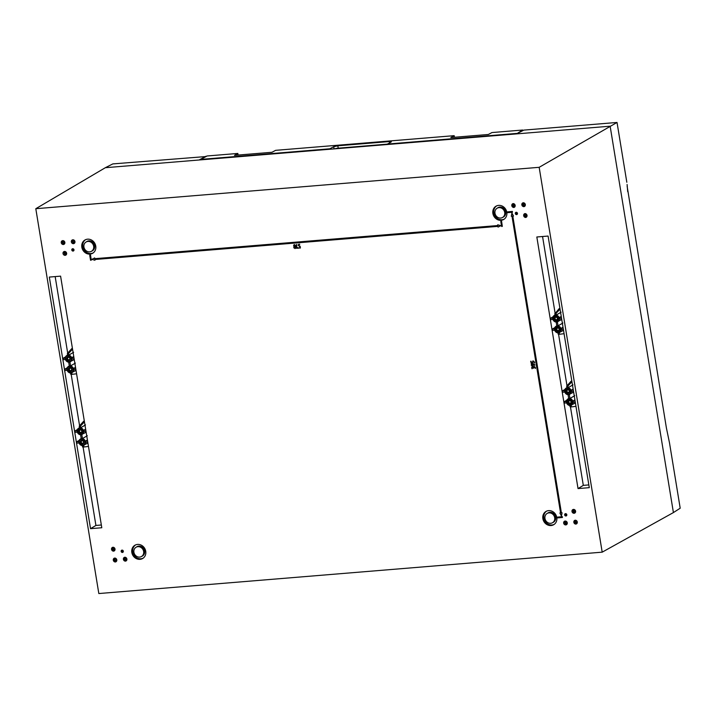 <?xml version="1.0" encoding="UTF-8"?>
<svg xmlns="http://www.w3.org/2000/svg" width="716" height="716" viewBox="0 0 716 716"><rect width="100%" height="100%" fill="white"/><g stroke="black" fill="none" stroke-linecap="round" stroke-linejoin="round"><path stroke-width="1.07" d="M70.517 371.577A2.076 1.853 60.2 0 1 69.855 367.55A2.076 1.853 60.2 0 1 70.517 371.577M70.293 368.158A1.262 1.128 -119.8 0 0 70.696 370.611A1.262 1.128 -119.8 0 0 71.582 369.044A1.262 1.128 -119.8 0 0 70.293 368.158M68.745 360.757A2.076 1.853 60.2 0 1 68.083 356.729A2.076 1.853 60.2 0 1 68.745 360.757M68.521 357.338A1.262 1.128 -119.8 0 0 68.924 359.799A1.262 1.128 -119.8 0 0 69.81 358.224A1.262 1.128 -119.8 0 0 68.521 357.338M80.639 433.395A2.076 1.853 60.2 0 1 79.986 429.367A2.076 1.853 60.2 0 1 80.639 433.395M80.425 429.976A1.262 1.128 -119.8 0 0 79.53 431.533A1.262 1.128 -119.8 0 0 81.266 432.294A1.262 1.128 -119.8 0 0 80.425 429.976M82.412 444.215A2.076 1.853 60.2 0 1 81.749 440.188A2.076 1.853 60.2 0 1 82.412 444.215M82.188 440.796A1.262 1.128 -119.8 0 0 81.302 442.345A1.262 1.128 -119.8 0 0 83.038 443.115A1.262 1.128 -119.8 0 0 82.188 440.796M74.124 358.797L72.03 358.967A3.589 3.204 -119.8 0 0 71.806 357.642L73.748 356.496M73.614 352.29L68.79 355.091A3.589 3.204 -119.8 0 0 67.546 355.199L67.402 353.462L71.725 348.647L72.45 348.585M75.896 369.617L73.802 369.787A3.589 3.204 -119.8 0 0 73.578 368.454L75.52 367.317M68.682 362.153L69.318 366.019A3.589 3.204 -119.8 0 1 70.562 365.912L75.386 363.101M85.508 424.928L80.684 427.738A3.589 3.204 -119.8 0 0 79.44 427.837L79.297 426.101L83.629 421.285L84.345 421.223M87.28 435.749L82.456 438.55A3.589 3.204 -119.8 0 0 81.212 438.657L80.577 434.791M558.006 331.49A2.067 1.844 60.2 0 1 557.352 327.472A2.067 1.844 60.2 0 1 558.006 331.49M557.791 328.071A1.262 1.128 -119.8 0 0 556.905 329.629A1.262 1.128 -119.8 0 0 558.641 330.389A1.262 1.128 -119.8 0 0 557.791 328.071M556.234 320.67A2.067 1.844 60.2 0 1 555.58 316.651A2.067 1.844 60.2 0 1 556.234 320.67M556.019 317.251A1.262 1.128 -119.8 0 0 555.133 318.808A1.262 1.128 -119.8 0 0 556.869 319.569A1.262 1.128 -119.8 0 0 556.019 317.251M568.128 393.308A2.067 1.844 60.2 0 1 567.475 389.289A2.067 1.844 60.2 0 1 568.128 393.308M567.913 389.889A1.262 1.128 -119.8 0 0 567.027 391.446A1.262 1.128 -119.8 0 0 568.764 392.207A1.262 1.128 -119.8 0 0 567.913 389.889M569.9 404.128A2.067 1.844 60.2 0 1 569.247 400.11A2.067 1.844 60.2 0 1 569.9 404.128M569.685 400.709A1.262 1.128 -119.8 0 0 568.799 402.267A1.262 1.128 -119.8 0 0 570.536 403.027A1.262 1.128 -119.8 0 0 569.685 400.709M561.246 316.409L559.303 317.555A3.589 3.204 60.2 0 1 559.518 318.889L561.621 318.718M561.102 312.203L556.278 315.013L556.072 313.733L554.828 313.841L559.223 308.56L559.948 308.507M554.828 313.841L555.034 315.112A3.589 3.204 60.2 0 1 556.278 315.013M563.018 327.23L561.076 328.375A3.589 3.204 60.2 0 1 561.29 329.709L563.394 329.53M562.874 323.023L558.05 325.834L557.406 321.887M556.171 322.066L556.806 325.932A3.589 3.204 60.2 0 1 558.05 325.834M566.723 386.479L566.929 387.759A3.589 3.204 60.2 0 1 568.173 387.651L567.967 386.371L566.723 386.479L566.786 386.022L571.117 381.207L571.842 381.145M568.065 394.713L568.701 398.57A3.589 3.204 60.2 0 1 569.945 398.472L574.769 395.662M523.897 206.656A2.005 1.79 60.2 0 1 523.262 202.762A2.005 1.79 60.2 0 1 523.897 206.656M523.7 203.38A1.181 1.056 -119.8 0 0 524.076 205.671A1.181 1.056 -119.8 0 0 523.7 203.38A1.146 1.029 60.2 0 0 524.801 205.25M513.802 207.479A2.005 1.79 60.2 0 1 513.166 203.595A2.005 1.79 60.2 0 1 513.802 207.479M513.605 204.212A1.181 1.056 -119.8 0 0 513.981 206.503A1.181 1.056 -119.8 0 0 513.605 204.212M525.669 217.467A2.005 1.79 60.2 0 1 525.034 213.583A2.005 1.79 60.2 0 1 525.669 217.467M525.472 214.2A1.181 1.056 -119.8 0 0 525.848 216.492A1.181 1.056 -119.8 0 0 525.472 214.2M574.107 513.274A1.987 1.772 60.2 0 1 573.48 509.407A1.987 1.772 60.2 0 1 574.107 513.274M573.919 510.016A1.181 1.056 -119.8 0 0 574.295 512.307A1.181 1.056 -119.8 0 0 573.919 510.016M575.879 524.085A1.987 1.772 60.2 0 1 575.243 520.228A1.987 1.772 60.2 0 1 575.879 524.085M575.691 520.827A1.181 1.056 -119.8 0 0 576.067 523.119A1.181 1.056 -119.8 0 0 575.691 520.827A1.146 1.029 -119.8 0 0 576.783 522.698M565.783 524.918A1.987 1.772 60.2 0 1 565.148 521.051A1.987 1.772 60.2 0 1 565.783 524.918M565.595 521.66A1.181 1.056 -119.8 0 0 565.971 523.951A1.181 1.056 -119.8 0 0 565.595 521.66M113.593 551.15A2.005 1.79 60.2 0 1 112.958 547.257A2.005 1.79 60.2 0 1 113.593 551.15M113.397 547.883A1.181 1.056 -119.8 0 0 113.772 550.174A1.181 1.056 -119.8 0 0 113.397 547.883M115.366 561.971A2.005 1.79 60.2 0 1 114.721 558.077A2.005 1.79 60.2 0 1 115.366 561.971M115.169 558.695A1.181 1.056 -119.8 0 0 115.544 560.986A1.181 1.056 -119.8 0 0 115.169 558.695A1.146 1.029 60.2 0 0 116.261 560.565M125.461 561.138A2.005 1.79 60.2 0 1 124.826 557.245A2.005 1.79 60.2 0 1 125.461 561.138M125.264 557.871A1.181 1.056 -119.8 0 0 125.64 560.163A1.181 1.056 -119.8 0 0 125.264 557.871M63.375 244.505A1.987 1.772 60.2 0 1 62.739 240.639A1.987 1.772 60.2 0 1 63.375 244.505M63.187 241.247A1.181 1.056 -119.8 0 0 63.563 243.538A1.181 1.056 -119.8 0 0 63.187 241.247A1.146 1.029 -119.8 0 0 64.279 243.118M73.471 243.673A1.987 1.772 60.2 0 1 72.835 239.806A1.987 1.772 60.2 0 1 73.471 243.673M73.283 240.415A1.181 1.056 -119.8 0 0 73.659 242.706A1.181 1.056 -119.8 0 0 73.283 240.415A1.146 1.029 -119.8 0 0 74.374 242.285M65.147 255.326A1.987 1.772 60.2 0 1 64.512 251.459A1.987 1.772 60.2 0 1 65.147 255.326M64.959 252.068A1.181 1.056 -119.8 0 0 65.335 254.35A1.181 1.056 -119.8 0 0 64.959 252.068A1.146 1.029 -119.8 0 0 66.051 253.929M89.652 251.853A5.361 4.797 -119.8 0 0 91.317 251.379A5.361 4.797 -119.8 0 0 93.429 245.311A5.361 4.797 -119.8 0 0 87.943 241.426A5.361 4.797 -119.8 0 0 85.983 242.071A5.361 4.797 -119.8 0 0 84.219 248.148A5.361 4.797 -119.8 0 0 89.652 251.853M91.317 251.379L92.266 250.886A5.406 4.833 -119.8 0 0 94.396 244.765A5.406 4.833 -119.8 0 0 88.865 240.853A5.406 4.833 -119.8 0 0 86.896 241.507L85.983 242.071M90.019 254.099A7.67 6.856 -119.8 0 0 92.812 253.178A7.67 6.856 -119.8 0 0 95.335 244.487A7.67 6.856 -119.8 0 0 87.576 239.18A7.67 6.856 -119.8 0 0 85.186 239.869A7.67 6.856 -119.8 0 0 82.17 248.541A7.67 6.856 -119.8 0 0 90.019 254.099M85.678 239.636A7.634 6.82 -119.8 0 0 83.235 248.282A7.634 6.82 -119.8 0 0 90.941 253.527A7.634 6.82 -119.8 0 0 93.25 252.873M137.928 546.666A5.361 4.797 -119.8 0 0 135.968 547.31A5.361 4.797 -119.8 0 0 134.205 553.387A5.361 4.797 -119.8 0 0 139.629 557.093A5.361 4.797 -119.8 0 0 141.303 556.618A5.361 4.797 -119.8 0 0 143.415 550.55A5.361 4.797 -119.8 0 0 137.928 546.666M141.303 556.618L142.251 556.126A5.406 4.833 -119.8 0 0 144.381 550.013A5.406 4.833 -119.8 0 0 138.85 546.093A5.406 4.833 -119.8 0 0 136.881 546.747L135.968 547.31M137.561 544.42A7.67 6.856 -119.8 0 0 135.172 545.109A7.67 6.856 -119.8 0 0 132.156 553.79A7.67 6.856 -119.8 0 0 140.005 559.339A7.67 6.856 -119.8 0 0 142.797 558.417A7.67 6.856 -119.8 0 0 145.321 549.727A7.67 6.856 -119.8 0 0 137.561 544.42M135.664 544.885A7.634 6.82 -119.8 0 0 133.221 553.522A7.634 6.82 -119.8 0 0 140.927 558.766A7.634 6.82 -119.8 0 0 143.236 558.113M550.685 523.298A5.361 4.797 -119.8 0 0 552.349 522.823A5.361 4.797 -119.8 0 0 554.461 516.755A5.361 4.797 -119.8 0 0 548.975 512.871A5.361 4.797 -119.8 0 0 547.024 513.515A5.361 4.797 -119.8 0 0 545.261 519.592A5.361 4.797 -119.8 0 0 550.685 523.298M552.349 522.823L553.298 522.322A5.406 4.833 -119.8 0 0 555.428 516.209A5.406 4.833 -119.8 0 0 549.897 512.298A5.406 4.833 -119.8 0 0 547.928 512.951L547.024 513.515M551.052 525.544A7.67 6.856 -119.8 0 0 553.844 524.622A7.67 6.856 -119.8 0 0 556.368 515.932A7.67 6.856 -119.8 0 0 548.608 510.624A7.67 6.856 -119.8 0 0 546.227 511.313A7.67 6.856 -119.8 0 0 543.202 519.986A7.67 6.856 -119.8 0 0 551.052 525.544M546.711 511.081A7.634 6.82 -119.8 0 0 544.267 519.727A7.634 6.82 -119.8 0 0 551.973 524.971A7.634 6.82 -119.8 0 0 554.291 524.318M498.989 207.631A5.361 4.797 -119.8 0 0 497.038 208.275A5.361 4.797 -119.8 0 0 495.275 214.352A5.361 4.797 -119.8 0 0 500.699 218.058A5.361 4.797 -119.8 0 0 502.363 217.583A5.361 4.797 -119.8 0 0 504.476 211.515A5.361 4.797 -119.8 0 0 498.989 207.631M502.363 217.583L503.312 217.082A5.406 4.833 -119.8 0 0 505.442 210.969A5.406 4.833 -119.8 0 0 499.911 207.058A5.406 4.833 -119.8 0 0 497.942 207.703L497.038 208.275M498.622 205.385A7.67 6.856 -119.8 0 0 496.242 206.074A7.67 6.856 -119.8 0 0 493.217 214.746A7.67 6.856 -119.8 0 0 501.066 220.304A7.67 6.856 -119.8 0 0 503.858 219.382A7.67 6.856 -119.8 0 0 506.382 210.692A7.67 6.856 -119.8 0 0 498.622 205.385M496.725 205.841A7.634 6.82 -119.8 0 0 494.282 214.487A7.634 6.82 -119.8 0 0 501.988 219.731A7.634 6.82 -119.8 0 0 504.306 219.078M565.55 513.658A1.19 1.065 60.2 0 1 566.347 515.842A1.19 1.065 60.2 0 1 564.709 515.126A1.19 1.065 60.2 0 1 565.55 513.658M573.946 510.007A1.146 1.029 -119.8 0 0 575.011 511.877M565.622 521.66A1.146 1.029 -119.8 0 0 566.687 523.53M516.2 212.285A1.19 1.065 -119.8 0 0 515.359 213.753A1.19 1.065 -119.8 0 0 516.997 214.469A1.19 1.065 -119.8 0 0 516.2 212.285M516.406 212.285A1.172 1.047 -119.8 0 0 517.391 214.012M526.564 216.071A1.146 1.029 60.2 0 1 525.499 214.2M514.697 206.083A1.146 1.029 60.2 0 1 513.632 204.212M73.077 251.065A1.19 1.065 60.2 0 1 72.307 248.864A1.19 1.065 60.2 0 1 73.497 250.931A1.19 1.065 60.2 0 1 73.077 251.065M73.891 250.475A1.172 1.047 60.2 0 1 72.907 248.756M122.427 552.448A1.19 1.065 -119.8 0 0 123.259 550.962A1.19 1.065 -119.8 0 0 121.21 551.588A1.19 1.065 -119.8 0 0 122.427 552.448M114.488 549.745A1.146 1.029 60.2 0 1 113.423 547.874M126.356 559.733A1.146 1.029 60.2 0 1 125.291 557.862M122.257 550.13A1.172 1.047 -119.8 0 0 123.241 551.857M566.741 515.386A1.172 1.047 60.2 0 1 565.756 513.667M35.8 208.705L539.166 167.311L602.192 552.161L98.826 593.546L35.8 208.705L105.342 167.705L610.139 126.195L673.407 512.575L680.2 508.208L669.505 442.909L666.39 427.891L627.144 186.33M497.799 225.54L94.789 258.682L94.664 257.939L91.872 259.353L94.942 260.248L94.924 259.496M94.942 260.248L94.816 259.505L497.933 226.363L498.059 227.097L500.851 225.683L497.781 224.797L497.808 225.585L94.789 258.682M534.861 364.972L533.68 363.961L531.791 363.907L533.778 363.916L534.95 364.918M531.299 364.202L531.791 363.907L531.236 365.214L532.131 365.965L533.554 364.972L532.937 365.849L533.474 364.444M560.574 512.898L559.885 512.996L561.442 516.003L562.078 512.772L561.389 512.826L512.808 216.134M561.442 516.003L561.988 512.826L561.299 512.88L512.71 216.143L513.488 216.035L511.931 213.028L511.296 216.259L511.985 216.196L560.574 512.942L559.885 512.996M578.036 488.589L589.286 487.659L548.089 236.056L536.83 236.987L578.036 488.589L583.307 485.367L570.473 406.983M60.592 276.143L101.788 527.746L90.538 528.668L49.332 277.065L60.592 276.143M501.594 221.316L500.779 221.432L501.603 226.453L502.328 226.39L501.594 221.316L500.779 221.432M293.569 245.561L294.545 244.604L295.493 245.4L295.842 247.575L295.18 248.506M293.945 244.729L295.395 245.454L295.753 247.629L295.082 248.559L293.829 247.781L293.945 244.729M532.06 368.794L532.516 367.236L533.411 368.301L534.288 367.075L535.434 368.275L534.199 366.538L532.427 366.681L531.675 367.809L532.06 368.794L532.606 367.183M531.836 367.004L533.304 366.941M535.246 368.534L535.398 367.46L534.297 366.485L533.205 366.995M533.411 368.301L534.029 367.048M532.239 362.547L531.379 362.618L530.816 361.177L531.147 363.236L532.561 363.119L533.116 361.482M532.561 363.119L533.017 361.535L534.61 362.654L533.375 360.927L532.65 361.079M298.268 245.176L299.753 244.228L298.572 245.194L300.129 246.259L300.398 247.879L298.644 248.076L299.87 247.736M298.644 248.076L299.879 247.781L299.673 246.528L298.178 245.23L298.554 244.389L299.619 244.192M299.046 244.612L298.67 245.14M296.522 244.532L296.692 248.04L297.937 247.53L298.205 248.112L296.29 248.273L296.728 244.425L296.782 247.987L297.767 247.906M297.784 247.593L298.062 248.309M512.396 211.426L507.617 211.864L507.742 212.634L512.432 212.249L512.396 211.426L507.617 211.864M562.382 516.666L557.603 517.104L557.728 517.874L562.418 517.489L562.382 516.666L557.603 517.104M90.547 255.111L89.733 255.227L90.556 260.248L91.272 260.185L90.547 255.111L89.733 255.227M71.188 374.414L79.592 425.769M55.168 276.591L67.698 353.131M83.083 447.053L95.917 525.446L90.538 528.668M101.341 524.998L95.917 525.446M558.578 334.336L567 385.781M588.838 484.911L583.307 485.367M542.558 236.513L555.106 313.143M602.192 552.161L673.407 512.575M539.166 167.311L617.031 122.454L626.822 182.276M516.388 133.91L523.861 130.106L617.031 122.454M206.029 156.544L112.815 163.91L105.342 167.705M205.975 156.249L199.084 159.99M77.14 430.817L74.894 431.005L77.462 429.519M67.018 369L64.771 369.179L64.986 370.512L67.197 370.333M64.771 369.179L67.34 367.702M65.568 356.881L62.999 358.358L63.214 359.692L65.424 359.513M79.234 440.34L76.666 441.817L76.881 443.15L79.091 442.971M74.894 431.005L75.108 432.33L77.319 432.151M566.401 401.551L564.154 401.739L564.378 403.072L566.58 402.893M564.154 401.739L566.741 400.226M564.629 390.739L562.382 390.918L562.606 392.252L564.808 392.073M562.382 390.918L564.969 389.406M554.506 328.913L552.26 329.1L552.483 330.434L554.685 330.246M552.26 329.1L554.846 327.588M552.734 318.092L550.488 318.28L550.711 319.613L552.913 319.434M550.488 318.28L553.074 316.767M574.912 399.868L572.97 401.014A3.589 3.204 60.2 0 1 573.185 402.347L575.288 402.177M573.14 389.048L571.198 390.193A3.589 3.204 60.2 0 1 571.413 391.527L573.516 391.357M573.006 384.841L568.173 387.651M569.301 394.525L569.945 398.472M569.838 405.525L570.034 406.697L571.466 406.894L575.977 406.339M571.073 405.346L571.466 406.894L570.034 406.697L571.466 406.894M566.786 386.022L568.03 385.924L571.941 381.744M568.03 385.924L567.967 386.371M573.301 390.023L571.198 390.193M575.073 400.844L572.97 401.014M554.891 313.384L556.135 313.277L560.046 309.097M556.135 313.277L556.072 313.733M559.178 332.707L559.572 334.256L564.074 333.701M558.328 334.363L559.572 334.256L558.328 334.363L557.943 332.886M563.179 328.205L561.076 328.375M561.407 317.385L559.303 317.555M87.791 442.255L85.696 442.425A3.589 3.204 -119.8 0 0 85.472 441.092L87.415 439.955M86.018 431.435L83.924 431.614A3.589 3.204 -119.8 0 0 83.7 430.28L85.643 429.135M70.562 365.912L69.917 361.965M68.79 355.091L68.575 353.82L67.34 353.919M67.402 353.462L68.647 353.364L72.549 349.184M68.647 353.364L68.575 353.82M70.454 372.973L70.642 374.137L72.083 374.343L76.576 373.788M71.689 372.785L72.083 374.343L70.642 374.137L72.083 374.343M73.909 357.463L71.806 357.642M73.578 368.454L75.681 368.284M62.999 358.358L65.246 358.179M81.812 434.603L82.456 438.55M83.584 445.424L83.978 446.981L88.48 446.426M82.349 445.612L82.537 446.775L83.978 446.981L82.725 447.079L83.969 446.981M79.297 426.101L80.541 426.002L84.452 421.831M80.541 426.002L79.234 426.557M80.684 427.738L80.478 426.459M87.576 440.922L85.472 441.092M83.7 430.28L85.804 430.101M76.666 441.817L78.912 441.638M534.333 362.967L534.396 361.956L533.286 360.98L532.248 362.591L531.379 362.618M531.281 362.672L531.183 361.401M531.084 361.455L530.628 361.49M533.017 361.535L532.713 362.045M532.838 365.903L533.357 364.39L534.709 365.357M532.444 364.399L533.008 365.062L532.042 365.42L531.63 364.793L532.444 364.399M533.008 365.062L532.131 365.366L531.97 364.39M533.93 367.102L533.635 367.603M298.948 244.666L298.661 245.74L300.04 246.304L300.165 248.139M294.258 245.051L294.231 247.754L295.028 248.184L295.35 247.655L295.001 245.49L294.258 245.051L294.321 247.7L295.117 248.13L295.448 247.602M295.117 248.13L295.35 247.655M294.348 244.997L293.972 245.525M513.399 216.08L511.842 213.082M512.432 212.249L512.307 211.471M502.328 226.39L501.504 221.369M562.418 517.489L562.293 516.719M94.691 258.736L94.664 257.939M94.575 257.993L91.872 259.353M500.761 225.737L497.692 224.851M91.272 260.185L90.458 255.165M516.657 133.776L522.698 130.026L491.955 132.558L488.33 134.483L450.829 137.561L454.168 135.664L275.615 150.342L271.982 152.266L234.49 155.354L237.828 153.448L207.085 155.981L200.74 159.399L329.825 148.794L329.897 149.241M387.589 144.498L387.517 144.05L516.594 133.436M200.74 159.399L200.811 159.856M387.526 144.122L338.22 148.176A3.177 0.555 -9.3 0 0 334.766 148.839M334.086 148.892L333.728 146.717L329.825 148.794M333.728 146.717L337.836 145.804L338.22 148.176M389.665 142.824L389.459 141.562L337.836 145.804M389.459 141.562C391.097 141.464 391.652 141.607 391.115 142.001L391.348 141.741M387.517 144.05L391.115 142.001M454.436 137.266L454.168 135.664M522.796 130.652L522.698 130.026M238.088 155.05L237.828 153.448M558.185 332.573A3.186 2.846 -119.8 0 0 557.173 326.389A3.186 2.846 -119.8 0 0 558.185 332.573M558.346 332.877A3.58 3.195 60.2 0 1 557.263 325.914A3.58 3.195 60.2 0 1 558.399 332.877L563.528 330.362M556.413 321.752A3.186 2.846 -119.8 0 0 555.401 315.568A3.186 2.846 -119.8 0 0 556.413 321.752M556.574 322.057A3.58 3.195 60.2 0 1 555.491 315.094A3.58 3.195 60.2 0 1 556.627 322.057M569.157 398.552A3.58 3.195 60.2 0 1 570.294 405.516A3.58 3.195 60.2 0 1 569.157 398.552M570.079 405.211A3.186 2.846 -119.8 0 0 569.068 399.027A3.186 2.846 -119.8 0 0 570.079 405.211M568.468 394.695A3.58 3.195 60.2 0 1 567.385 387.732A3.58 3.195 60.2 0 1 568.522 394.695L573.65 392.18M568.307 394.4A3.186 2.846 -119.8 0 0 567.296 388.206A3.186 2.846 -119.8 0 0 568.307 394.4M68.924 361.84A3.186 2.846 -119.8 0 0 67.913 355.646A3.186 2.846 -119.8 0 0 68.924 361.84M74.258 359.629L69.112 362.144A3.58 3.195 60.2 0 1 68.002 355.172A3.58 3.195 60.2 0 1 69.139 362.135M70.696 372.66A3.186 2.846 -119.8 0 0 69.685 366.467A3.186 2.846 -119.8 0 0 70.696 372.66M70.848 372.955A3.58 3.195 60.2 0 1 69.774 365.992A3.58 3.195 60.2 0 1 70.911 372.955M82.743 445.603A3.58 3.195 60.2 0 1 81.669 438.631A3.58 3.195 60.2 0 1 82.805 445.594M82.591 445.298A3.186 2.846 -119.8 0 0 81.579 439.105A3.186 2.846 -119.8 0 0 82.591 445.298M80.971 434.782A3.58 3.195 60.2 0 1 79.897 427.819A3.58 3.195 60.2 0 1 81.033 434.773M80.819 434.478A3.186 2.846 -119.8 0 0 79.807 428.293A3.186 2.846 -119.8 0 0 80.819 434.478M555.016 315.022L554.238 315.496C551.821 318.71 552.618 320.902 556.601 322.066L561.756 319.542M575.422 403.001L570.267 405.525C566.284 404.361 565.488 402.168 567.904 398.955L568.683 398.481M69.3 365.921L68.512 366.395C66.105 369.608 66.892 371.801 70.884 372.964L76.03 370.44M87.925 443.079L82.779 445.603C78.787 444.439 77.999 442.246 80.407 439.033L81.194 438.559M86.153 432.267L81.006 434.782C77.015 433.619 76.227 431.435 78.635 428.213L79.422 427.747M568.495 394.704C564.512 393.54 563.716 391.348 566.132 388.135L566.92 387.66M627.1 184.486L627.708 191.664M558.373 332.886C554.39 331.714 553.593 329.53 556.001 326.317L556.788 325.843M69.112 362.144C65.12 360.98 64.333 358.788 66.74 355.575L67.528 355.109M559.572 334.256L558.319 334.363"/></g></svg>
